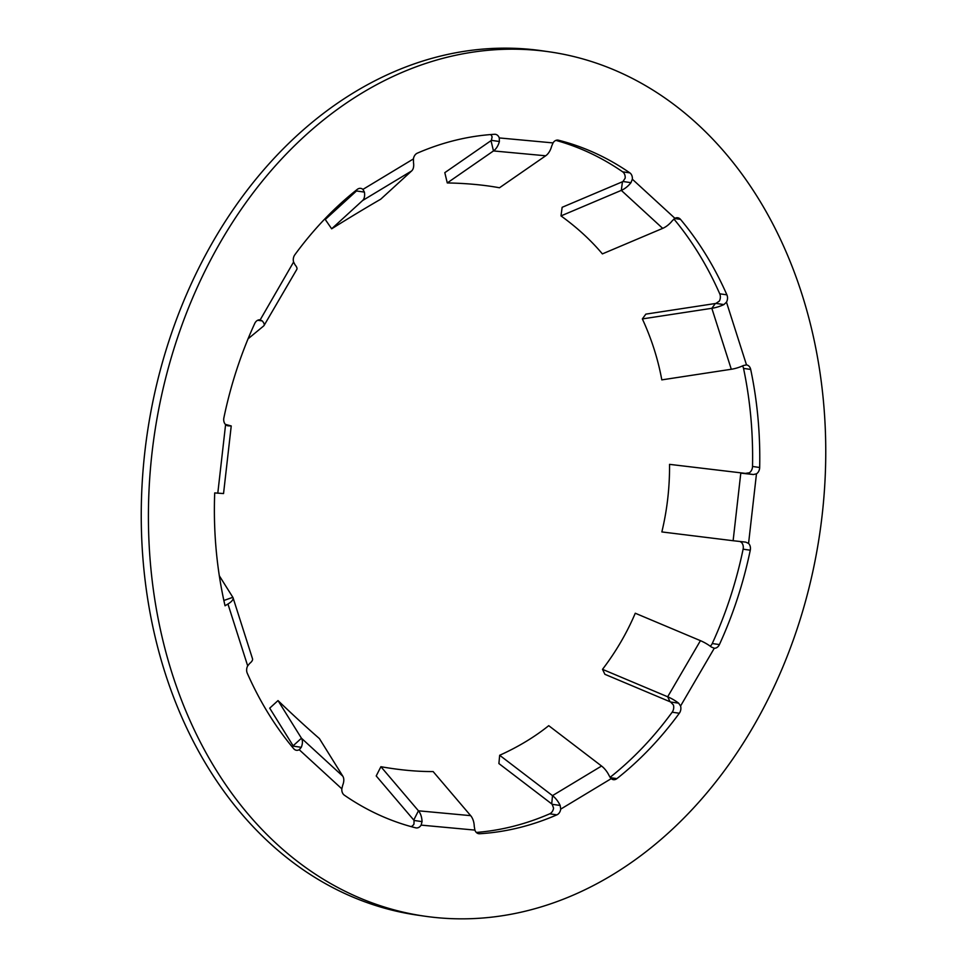 <?xml version="1.0" encoding="UTF-8"?>
<svg xmlns="http://www.w3.org/2000/svg" width="967" height="967" viewBox="0 0 967 967"><rect width="100%" height="100%" fill="white"/><g stroke="black" fill="none" stroke-linecap="round" stroke-linejoin="round"><path stroke-width="1.45" d="M411.096 826.616A6.805 5.246 98.2 0 0 411.869 826.229A6.805 5.246 98.2 0 0 413.973 824.089L414.057 820.463L422.047 821.612L421.128 825.117A6.805 5.246 -81.8 0 1 419.037 827.269A6.805 5.246 -81.8 0 1 416.112 827.909A6.805 5.246 -81.8 0 1 415.701 827.825A351.589 270.808 -81.8 0 1 344.312 795.152A6.805 5.246 -81.8 0 1 341.834 788.83L342.681 785.301A15.883 8.957 -47.4 0 0 342.826 776.211L319.4 738.57A260.86 33.398 -132.4 0 1 278.012 700.579L269.708 708.158L293.134 745.799A4.533 2.563 -47.4 0 1 293.303 746.149L301.293 747.31L299.226 749.715A6.805 5.246 -81.8 0 1 296.446 750.283A6.805 5.246 -81.8 0 1 293.666 748.663A351.589 270.808 -81.8 0 1 247.262 673.189A6.805 5.246 -81.8 0 1 247.685 665.888L249.704 663.398A15.883 5.403 -17.7 0 0 252.496 658.708L233.047 597.751A15.883 5.403 -17.7 0 0 232.842 597.316L219.316 575.764M552.169 804.302L560.159 805.451L560.715 809.125A6.805 5.246 -81.8 0 1 557.463 814.552A6.805 5.246 -81.8 0 1 556.859 814.855L549.703 813.827A6.805 5.246 98.2 0 0 550.296 813.513A6.805 5.246 98.2 0 0 553.559 808.086L552.169 804.302A4.533 2.442 -121.1 0 0 551.722 803.915L498.899 763.555L499.673 755.275A260.86 177.36 -174.7 0 0 525.746 741.653A260.86 177.36 -174.7 0 0 548.736 725.673L601.559 766.033L552.495 795.636L499.673 755.275M679.317 713.247L672.162 712.208A6.805 5.246 98.2 0 0 673.407 704.979L670.627 702.006L678.629 703.154L680.563 706.007A6.805 5.246 -81.8 0 1 679.317 713.247A351.589 270.808 -81.8 0 1 616.898 778.628A6.805 5.246 -81.8 0 1 616.33 779.027A6.805 5.246 -81.8 0 1 613.416 779.668A6.805 5.246 -81.8 0 1 611.229 778.64L609.234 775.848A15.883 8.558 -121.1 0 0 601.559 766.033M227.62 425.782L225.589 424.622A6.805 5.246 -81.8 0 1 223.885 417.829A351.589 270.808 -81.8 0 1 254.744 323.462A6.805 5.246 -81.8 0 1 259.869 319.799L262.262 320.923A15.883 4.714 30.3 0 1 264.039 325.528L296.809 269.406A15.883 4.714 -149.7 0 0 295.02 264.801L293.593 262.021A6.805 5.246 -81.8 0 1 294.838 254.792A351.589 270.808 -81.8 0 1 357.258 189.399A6.805 5.246 -81.8 0 1 360.739 188.372A6.805 5.246 -81.8 0 1 362.927 189.399L364.414 192.107L356.424 190.958A4.533 2.442 58.9 0 1 356.194 191.236L325.263 219.485L331.657 228.804A260.86 23.571 -34.4 0 1 380.72 199.202L411.64 170.941A15.883 8.558 -121.1 0 0 413.489 162.504L413.441 158.914A6.805 5.246 -81.8 0 1 417.297 153.173A351.589 270.808 -81.8 0 1 494.56 134.292A6.805 5.246 -81.8 0 1 495.382 134.316A6.805 5.246 -81.8 0 1 499.262 137.93L499.383 141.508A15.883 10.117 95.3 0 1 493.472 150.937L545.69 155.784A15.883 10.117 95.3 0 0 551.601 146.343L553.027 142.911A6.805 5.246 -81.8 0 1 558.044 140.13A6.805 5.246 -81.8 0 1 558.455 140.215A351.589 270.808 -81.8 0 1 629.855 172.875A6.805 5.246 -81.8 0 1 632.333 179.209L630.967 182.666A15.883 8.957 132.6 0 1 621.31 190.378L662.685 228.369A15.883 8.957 132.6 0 0 672.355 220.657L674.93 218.312A6.805 5.246 -81.8 0 1 677.722 217.756A6.805 5.246 -81.8 0 1 680.49 219.364A351.589 270.808 -81.8 0 1 726.894 294.838A6.805 5.246 -81.8 0 1 726.471 302.151L723.945 304.569A15.883 5.403 162.3 0 1 711.833 308.304L731.294 369.261A15.883 5.403 162.3 0 0 743.393 365.526L746.5 364.91A6.805 5.246 -81.8 0 1 746.572 364.922A6.805 5.246 -81.8 0 1 750.694 369.43A351.589 270.808 -81.8 0 1 759.675 467.496A6.805 5.246 -81.8 0 1 756.472 473.83L753.378 474.531L740.795 473.129L733.119 540.722L745.69 542.124L748.567 543.418A6.805 5.246 -81.8 0 1 750.271 550.211A351.589 270.808 -81.8 0 1 719.412 644.578A6.805 5.246 -81.8 0 1 716.861 647.564A6.805 5.246 -81.8 0 1 714.287 648.241L713.948 648.204M680.563 706.007L714.287 648.241L711.386 647.044A15.883 4.714 -149.7 0 0 700.434 640.662L635.271 613.235A260.86 227.97 154.3 0 1 602.514 669.345L604.907 674.313L670.058 701.752L667.677 696.784L602.514 669.345M753.378 474.531L745.388 473.383L749.316 472.79A6.805 5.246 98.2 0 0 752.519 466.457L759.675 467.496M723.945 304.569L715.955 303.408A4.533 1.547 162.3 0 1 715.338 303.517L645.847 314.13L642.354 318.917A260.86 222.301 36.2 0 1 654.103 349.087A260.86 222.301 36.2 0 1 661.803 379.874L731.294 369.261M611.906 875.159A436.649 336.323 -81.8 0 1 424.61 916.172A436.649 336.323 -81.8 0 1 149.97 557.85A436.649 336.323 -81.8 0 1 362.25 92.88A436.649 336.323 -81.8 0 1 549.546 51.855A436.649 336.323 -81.8 0 1 824.198 410.189A436.649 336.323 -81.8 0 1 611.906 875.159M424.61 916.172L417.454 915.145A436.649 336.323 -81.8 0 1 142.802 556.811A436.649 336.323 -81.8 0 1 355.094 91.841A436.649 336.323 -81.8 0 1 542.39 50.828L549.546 51.855M364.414 192.107A15.883 8.558 58.9 0 1 362.577 200.544L331.657 228.804M264.039 325.528A15.883 4.714 30.3 0 1 263.701 325.927L248.06 338.825M715.338 303.517L711.833 308.304L642.354 318.917M745.388 473.383L669.539 464.353A260.86 244.421 92.6 0 1 661.851 531.935L733.119 540.722M744.759 473.31L669.539 464.353M678.629 703.154A15.883 4.714 -149.7 0 0 667.677 696.784L700.434 640.662M560.159 805.451A15.883 8.558 -121.1 0 0 552.495 795.636L551.722 803.915M556.859 814.855A351.589 270.808 -81.8 0 1 479.608 833.747A6.805 5.246 -81.8 0 1 478.774 833.711A6.805 5.246 -81.8 0 1 474.894 830.097L474.265 826.459A15.883 10.117 -84.7 0 0 470.663 815.652L433.119 771.557A260.86 106.128 -153.1 0 1 380.901 766.71L376.211 775.945L413.755 820.04L418.445 810.805L380.901 766.71M422.047 821.612A15.883 10.117 -84.7 0 0 418.445 810.805L470.663 815.652M301.293 747.31A15.883 8.957 -47.4 0 0 301.45 738.22L278.012 700.579M247.685 665.888L227.946 604.024A15.883 5.403 -17.7 0 0 233.047 597.751M227.789 425.818L231.234 425.963L225.347 424.356M227.946 604.024L225.045 605.777A351.589 270.808 -81.8 0 1 214.71 492.916L223.546 493.557L231.234 425.963M499.383 141.508L491.381 140.348A4.533 2.889 95.3 0 1 491.006 140.662L444.808 172.658L447.274 182.932A260.86 94.79 -13.5 0 1 499.492 187.767L545.69 155.784M491.006 140.662L493.472 150.937L447.274 182.932M293.593 262.021L260.208 319.835M491.381 140.348L492.106 136.903A6.805 5.246 98.2 0 0 490.68 134.558M555.904 140.384A351.589 270.808 -81.8 0 1 622.688 171.848L629.855 172.875M673.914 219.025A351.589 270.808 -81.8 0 1 719.738 293.811L726.894 294.838M715.955 303.408L719.315 301.112A6.805 5.246 98.2 0 0 719.738 293.811M750.694 369.43L743.538 368.403A351.589 270.808 -81.8 0 1 752.519 466.457M750.271 550.211L743.115 549.171A6.805 5.246 98.2 0 0 741.411 542.378L740.081 541.532M743.115 549.171A351.589 270.808 -81.8 0 1 712.256 643.538L719.412 644.578M672.162 712.208A351.589 270.808 -81.8 0 1 610.08 777.335M549.703 813.827A351.589 270.808 -81.8 0 1 476.32 832.442M356.424 190.958L356.666 189.87M710.225 646.174A6.805 5.246 98.2 0 0 712.256 643.538M743.538 368.403A6.805 5.246 98.2 0 0 742.511 365.925M630.967 182.666L622.978 181.506L625.166 178.17A6.805 5.246 98.2 0 0 622.688 171.848M622.978 181.506A4.533 2.563 132.6 0 1 622.458 181.76L562.141 207.301L560.993 215.907A260.86 167.533 7.6 0 1 602.381 253.898L662.685 228.369M622.458 181.76L621.31 190.378L560.993 215.907M362.577 200.544L411.64 170.941M262.262 320.923L257.681 320.258M342.826 776.211L301.45 738.22L293.134 745.799M223.86 600.483L232.842 597.316M226.604 425.383L231.016 425.867M217.793 493.206L225.589 424.622M341.834 788.83L299.226 749.715M474.894 830.097L421.128 825.117M611.229 778.64L560.715 809.125M756.472 473.83L748.567 543.418M726.471 302.151L746.5 364.91M499.262 137.93L553.027 142.911M362.927 189.399L413.441 158.914M558.455 140.215L557.633 140.094M680.49 219.364L674.603 218.518M610.322 777.686L616.898 778.628M477.964 833.506L479.608 833.747M632.333 179.209L674.93 218.312"/></g></svg>

